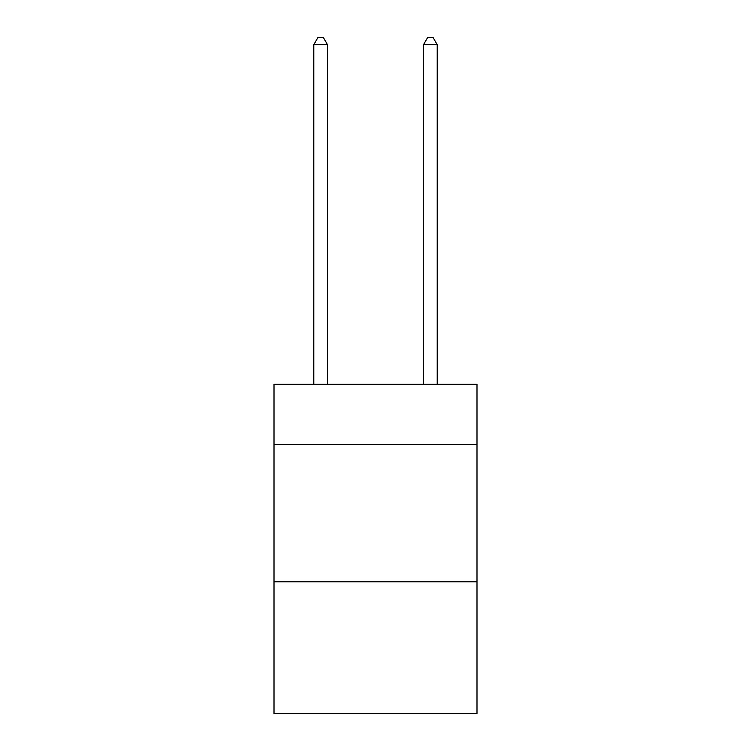 <?xml version="1.0" encoding="UTF-8"?>
<svg xmlns="http://www.w3.org/2000/svg" width="751" height="751" viewBox="0 0 751 751"><rect width="100%" height="100%" fill="white"/><g stroke="black" fill="none" stroke-linecap="round" stroke-linejoin="round"><path stroke-width="1.13" d="M476.998 444.63L476.998 384.277L274.002 384.277L274.002 444.63L476.998 444.63L476.998 713.45L274.002 713.45L274.002 444.63M476.998 581.781L274.002 581.781M327.492 384.277L327.492 44.684L313.777 44.684L313.777 384.277M313.777 44.684L317.898 37.55L323.381 37.55L327.492 44.684M437.223 384.277L437.223 44.684L423.508 44.684L423.508 384.277M423.508 44.684L427.619 37.55L433.102 37.55L437.223 44.684"/></g></svg>
